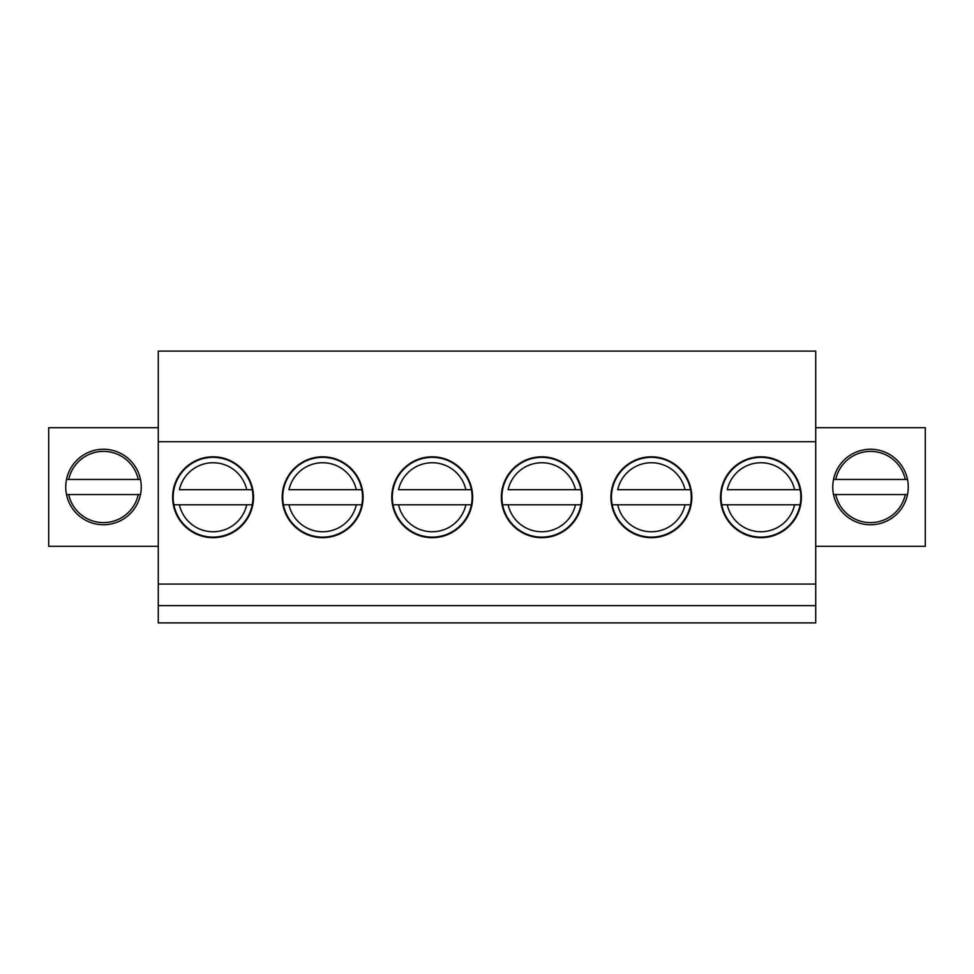 <?xml version="1.0" encoding="UTF-8"?>
<svg xmlns="http://www.w3.org/2000/svg" width="974" height="974" viewBox="0 0 974 974"><rect width="100%" height="100%" fill="white"/><g stroke="black" fill="none" stroke-linecap="round" stroke-linejoin="round"><path stroke-width="1.46" d="M727.261 504.8L800.117 504.8A39.91 39.91 0 0 1 721.758 504.8L727.261 504.8L721.758 504.8A39.91 39.91 0 0 1 760.938 457.342A39.91 39.91 0 0 1 800.117 489.691L727.261 489.691A34.516 34.516 0 0 1 794.614 489.691L800.117 489.691A39.91 39.91 0 0 1 800.117 504.8L794.614 504.8A34.516 34.516 0 0 1 727.261 504.8M617.686 504.8L690.542 504.8A39.91 39.91 0 0 1 612.183 504.8L617.686 504.8L612.183 504.8A39.91 39.91 0 0 1 651.363 457.342A39.91 39.91 0 0 1 690.542 489.691L617.686 489.691A34.516 34.516 0 0 1 685.039 489.691L690.542 489.691A39.91 39.91 0 0 1 690.542 504.8L685.039 504.8A34.516 34.516 0 0 1 617.686 504.8M508.111 504.8L580.967 504.8A39.91 39.91 0 0 1 502.608 504.8L508.111 504.8L502.608 504.8A39.91 39.91 0 0 1 541.788 457.342A39.91 39.91 0 0 1 580.967 489.691L508.111 489.691A34.516 34.516 0 0 1 575.464 489.691L580.967 489.691A39.91 39.91 0 0 1 580.967 504.8L575.464 504.8A34.516 34.516 0 0 1 508.111 504.8M398.536 504.8L471.392 504.8A39.91 39.91 0 0 1 393.033 504.8L398.536 504.8L393.033 504.8A39.91 39.91 0 0 1 432.213 457.342A39.91 39.91 0 0 1 471.392 489.691L398.536 489.691A34.516 34.516 0 0 1 465.889 489.691L471.392 489.691A39.91 39.91 0 0 1 471.392 504.8L465.889 504.8A34.516 34.516 0 0 1 398.536 504.8M288.961 504.8L361.817 504.8A39.91 39.91 0 0 1 283.458 504.8L288.961 504.8L283.458 504.8A39.91 39.91 0 0 1 322.637 457.342A39.91 39.91 0 0 1 361.817 489.691L288.961 489.691A34.516 34.516 0 0 1 356.314 489.691L361.817 489.691A39.91 39.91 0 0 1 361.817 504.8L356.314 504.8A34.516 34.516 0 0 1 288.961 504.8M179.386 504.8L252.242 504.8A39.91 39.91 0 0 1 173.883 504.8L179.386 504.8L173.883 504.8A39.91 39.91 0 0 1 213.062 457.342A39.91 39.91 0 0 1 252.242 489.691L179.386 489.691A34.516 34.516 0 0 1 246.739 489.691L252.242 489.691A39.91 39.91 0 0 1 252.242 504.8L246.739 504.8A34.516 34.516 0 0 1 179.386 504.8M833.525 494.548L907.5 494.548M907.5 479.452L833.525 479.452M66.5 494.548L140.475 494.548M140.475 479.452L66.5 479.452M158.275 427.683L48.7 427.683L48.7 546.317L158.275 546.317M815.725 546.317L925.3 546.317L925.3 427.683L815.725 427.683M908.255 487A37.742 37.742 0 0 1 851.641 519.69A37.742 37.742 0 0 1 851.641 454.31A37.742 37.742 0 0 1 908.255 487M158.275 605.633L158.275 622.885L815.725 622.885L815.725 605.633L158.275 605.633L158.275 351.115L815.725 351.115L815.725 441.709L158.275 441.709M815.725 605.633L815.725 441.709M65.745 487A37.742 37.742 0 0 1 122.359 454.31A37.742 37.742 0 0 1 122.359 519.69A37.742 37.742 0 0 1 65.745 487M253.508 497.251A40.445 40.445 0 0 1 192.84 532.267A40.445 40.445 0 0 1 192.84 462.224A40.445 40.445 0 0 1 253.508 497.251M363.083 497.251A40.445 40.445 0 0 1 302.415 532.267A40.445 40.445 0 0 1 302.415 462.224A40.445 40.445 0 0 1 363.083 497.251M582.233 497.251A40.445 40.445 0 0 1 521.565 532.267A40.445 40.445 0 0 1 521.565 462.224A40.445 40.445 0 0 1 582.233 497.251M801.383 497.251A40.445 40.445 0 0 1 740.715 532.267A40.445 40.445 0 0 1 740.715 462.224A40.445 40.445 0 0 1 801.383 497.251M815.725 584.059L158.275 584.059M691.808 497.251A40.445 40.445 0 0 1 631.14 532.267A40.445 40.445 0 0 1 631.14 462.224A40.445 40.445 0 0 1 691.808 497.251M472.658 497.251A40.445 40.445 0 0 1 411.99 532.267A40.445 40.445 0 0 1 411.99 462.224A40.445 40.445 0 0 1 472.658 497.251M905.296 494.548A35.588 35.588 0 0 1 835.729 494.548M835.729 479.452A35.588 35.588 0 0 1 905.296 479.452M138.271 494.548A35.588 35.588 0 0 1 68.704 494.548M68.704 479.452A35.588 35.588 0 0 1 138.271 479.452"/></g></svg>
